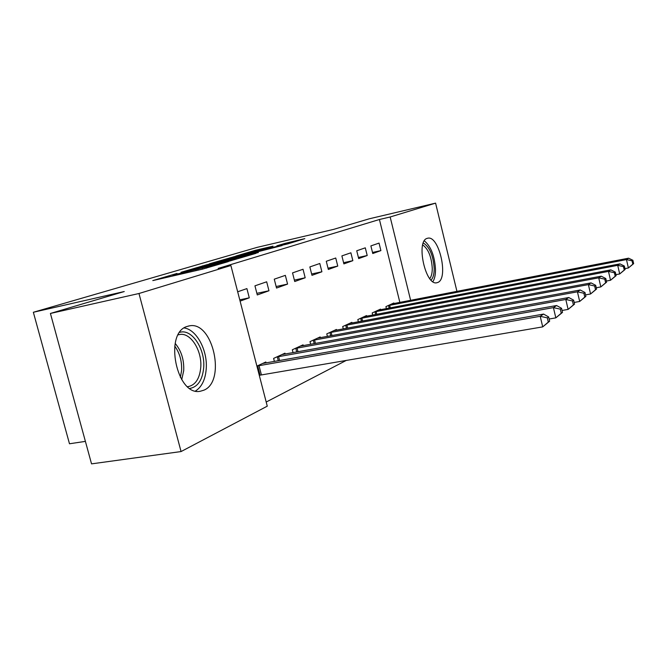 <?xml version="1.0" encoding="UTF-8"?>
<svg xmlns="http://www.w3.org/2000/svg" width="667" height="667" viewBox="0 0 667 667"><rect width="100%" height="100%" fill="white"/><g stroke="black" fill="none" stroke-linecap="round" stroke-linejoin="round"><path stroke-width="1" d="M177.005 273.428L152.801 280.59L202.46 269.143L228.339 261.606L176.913 274.112L172.728 274.871L177.005 273.428M437.844 282.441L436.727 282.775C425.413 285.759 415.749 241.162 427.122 238.369L427.931 238.169C439.178 235.534 448.774 278.514 437.844 282.441M203.852 390.195L200.383 391.229C176.688 396.698 163.565 332.933 187.077 326.463L189.578 325.829C212.973 321.069 226.296 381.391 203.852 390.195M272.97 246.19L255.486 250.275L235.818 256.07L287.635 243.93L304.819 238.644L285.176 243.338L276.888 245.806L289.945 242.971L277.605 246.231L243.63 254.01L272.97 246.19M399.867 302.426L379.423 219.501L218.142 268.426L230.882 265.508L267.267 406.17L181.065 451.559L138.978 293.505L230.882 265.508M379.423 219.501L390.162 216.983L435.593 203.135L456.945 291.387M181.065 451.559L91.546 463.865L50.417 313.457L124.254 291.537L33.35 312.273L257.162 247.357L333.675 229.365L369.293 218.793L435.593 203.135M50.417 313.457L138.978 293.505M206.953 264.682L180.974 272.311L229.548 261.072L255.936 253.368L206.953 264.682L207.145 265.441M209.355 263.815L234.2 256.678L282.058 245.581L245.381 254.919L239.086 256.803L258.329 252.551L209.38 263.915M33.35 312.273L69.485 443.772L85.401 441.379M367.209 255.519L365.299 247.832L356.737 250.775L358.679 258.579L367.209 255.519L358.396 257.454M380.665 309.738L380.507 309.121L372.203 312.948L372.736 315.074M337.76 266.083L335.743 258.012L326.28 261.264L328.339 269.46L337.76 266.083L328.022 268.192M352.034 323.02L351.859 322.336L342.696 326.555L343.288 328.939M305.186 277.772L303.035 269.268L292.538 272.886L294.731 281.516L305.186 277.772L294.372 280.09M320.377 337.719L320.177 336.935L310.005 341.629L310.689 344.314M268.959 290.762L266.667 281.799L254.944 285.835L257.287 294.947L268.959 290.762L256.87 293.33M285.184 354.052L284.959 353.177L273.612 358.404L274.404 361.464M266.2 402.034L346.415 360.347M256.903 366.108L265.833 361.989L266.075 362.931M237.677 291.779L246.898 288.603L249.283 297.824L239.761 299.825M240.095 301.117L249.283 297.824M303.26 345.664L303.043 344.839L292.313 349.783L293.046 352.651M287.569 284.092L285.351 275.363L274.262 279.181L276.53 288.052L287.569 284.092L276.138 286.527M336.61 330.182L336.426 329.448L326.78 333.892L327.414 336.418M321.894 271.777L319.81 263.498L309.855 266.925L311.981 275.329L321.894 271.777L311.639 273.987M366.7 316.216L366.533 315.566L357.812 319.585L358.379 321.827M352.851 260.672L350.884 252.793L341.888 255.895L343.889 263.89L352.851 260.672L343.588 262.69M393.98 303.568L393.83 302.985L385.918 306.628L386.41 308.638M380.899 250.609L379.039 243.096L370.877 245.906L372.761 253.527L380.899 250.609L372.494 252.46M410.639 300.342L390.162 216.983M186.093 270.877L236.727 258.804L203.327 266.333L186.093 270.877M230.082 258.371L217.134 261.806L235.918 257.487L242.221 255.611L230.082 258.371M549.65 321.186L548.658 316.967L547.324 317.867L548.316 322.103L549.65 321.186L542.713 326.88L540.212 316.3L543.597 314.074L262.631 363.465M259.28 375.296L542.713 326.88L548.316 322.103M257.103 366.016L540.212 316.3L547.324 317.867M543.597 314.074L548.658 316.967M562.506 312.381L561.547 308.296L560.297 309.138L561.255 313.232L562.506 312.381L555.828 317.859L553.418 307.62L556.586 305.528L281.933 354.569M549.141 319.026L555.828 317.859L561.255 313.232M276.713 356.978L553.418 307.62L560.297 309.138M556.586 305.528L561.547 308.296M574.554 304.119L573.637 300.158L572.461 300.95L573.387 304.919L574.554 304.119L568.126 309.405L565.799 299.475L568.776 297.515L300.183 346.156M562.056 310.472L568.126 309.405L573.387 304.919M295.239 348.432L565.799 299.475L572.461 300.95M568.776 297.515L573.637 300.158M179.79 332.341C191.838 328.456 205.394 349.083 203.677 367.842C202.451 379.998 197.866 386.868 189.903 388.444M187.585 386.66L188.402 386.577C195.531 384.884 199.65 378.556 200.742 367.575C202.259 350.925 190.762 332.383 179.815 334.484L178.239 334.842M195.531 390.987C201.767 386.977 205.336 379.64 206.22 368.951C207.762 350.525 196.673 329.531 184.167 327.964M423.312 242.98C429.648 246.99 433.283 255.528 434.192 268.601C434.192 274.129 433.15 277.964 431.065 280.115M429.756 278.598C431.432 276.488 432.266 273.078 432.266 268.384C431.524 256.862 428.339 249.033 422.72 244.897M432.875 281.666C434.642 278.948 435.518 274.912 435.501 269.568C434.684 256.003 430.965 246.431 424.345 240.837M585.884 296.356L584.992 292.513L583.892 293.255L584.784 297.107L585.884 296.356L579.681 301.459L577.439 291.821L580.24 289.978L317.467 338.186M574.17 302.443L579.681 301.459L584.784 297.107M312.781 340.345L577.439 291.821L583.892 293.255M580.24 289.978L584.992 292.513M596.556 289.044L595.689 285.309L594.656 286.01L595.514 289.753L596.556 289.044L590.562 293.98L588.394 284.617L591.029 282.883L333.85 330.632M585.551 294.889L590.562 293.98L595.514 289.753M329.406 332.683L588.394 284.617L594.656 286.01M591.029 282.883L595.689 285.309M606.62 282.149L605.786 278.514L604.802 279.181L605.636 282.816L606.62 282.149L600.825 286.918L598.724 277.822L601.217 276.18L349.416 323.462M596.256 287.76L600.825 286.918L605.636 282.816M345.189 325.404L598.724 277.822L604.802 279.181M601.217 276.18L605.786 278.514M616.125 275.629L615.316 272.103L614.39 272.728L615.199 276.263L616.125 275.629L610.522 280.257L608.479 271.402L610.839 269.852L364.207 316.642M606.361 281.032L610.522 280.257L615.199 276.263M360.197 318.493L608.479 271.402L614.39 272.728M610.839 269.852L615.316 272.103M625.121 269.468L624.337 266.025L623.453 266.617L624.245 270.068L625.121 269.468L619.693 273.954L617.717 265.333L619.943 263.865L378.289 310.147M615.908 274.662L619.693 273.954L624.245 270.068M374.47 311.906L617.717 265.333L623.453 266.617M619.943 263.865L624.337 266.025M633.65 263.623L632.883 260.272L632.049 260.839L632.816 264.19L633.65 263.623L628.381 267.976L626.463 259.58L628.581 258.187L391.721 303.96M624.929 268.626L628.381 267.976L632.816 264.19M388.069 305.636L626.463 259.58L632.049 260.839M628.581 258.187L632.883 260.272M177.139 274.979L176.913 274.112M181.182 274.045L180.949 273.178M196.248 270.577L195.915 269.318M202.46 269.143L202.226 268.267M206.578 268.101L206.37 267.309M202.718 266.475L202.551 265.816M230.14 258.362L229.99 257.762M234.375 257.37L234.2 256.678M285.318 243.897L285.176 243.338M289.42 242.988L289.236 242.288M255.628 250.825L255.486 250.275M259.688 249.875L259.521 249.241M260.072 375.112L257.679 365.883M261.389 374.837L259.004 365.608M278.289 360.78L277.28 356.845M279.59 360.555L278.564 356.57M296.732 351.993L295.798 348.299M298.007 351.759L297.057 348.041M175.196 343.447C181.332 350.775 184.167 359.838 183.708 370.635L181.724 379.69M180.365 377.389L181.574 370.694C182.041 361.297 179.756 353.093 174.729 346.073M314.199 343.68L313.323 340.22M315.441 343.455L314.557 339.962M330.757 335.809L329.932 332.558M331.974 335.584L331.14 332.299M346.473 328.347L345.706 325.288M347.665 328.122L346.89 325.029M361.414 321.261L360.697 318.367M362.581 321.035L361.847 318.126M375.638 314.524L374.954 311.789M376.78 314.307L376.096 311.547M389.186 308.104L388.553 305.528M390.303 307.887L389.661 305.286M189.578 325.829L188.219 326.105M427.931 238.169L427.355 238.294M173.011 275.93L172.753 274.954M198.091 270.152L197.832 269.16M178.781 334.684L179.815 334.484"/></g></svg>
